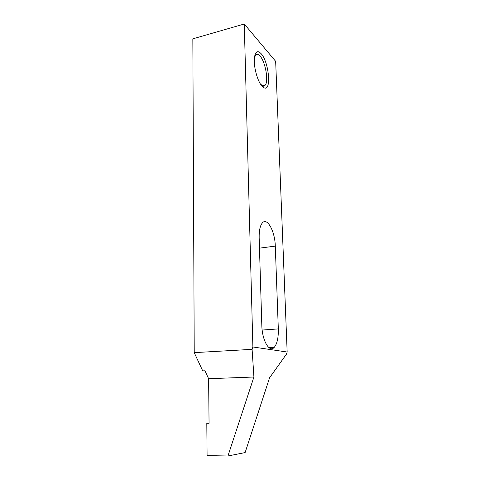 <?xml version="1.0" encoding="UTF-8"?>
<svg xmlns="http://www.w3.org/2000/svg" width="480" height="480" viewBox="0 0 480 480"><rect width="100%" height="100%" fill="white"/><g stroke="black" fill="none" stroke-linecap="round" stroke-linejoin="round"><path stroke-width="0.72" d="M260.424 83.994L262.626 85.866L265.086 85.308C268.884 81.66 265.476 61.812 260.028 56.034C258.294 54.102 256.824 53.778 255.624 55.062L254.406 57.918M261.144 53.706C269.028 62.112 271.68 91.722 264.126 87.81L262.242 86.4C257.526 81.87 253.152 65.568 254.496 57.15C255.552 51.33 257.772 50.178 261.144 53.706M252.102 349.344L253.914 377.016L208.62 378.708L204.948 370.782L202.722 370.878L194.226 352.638L252.102 349.344L252.882 346.98L287.16 352.014L275.664 61.344L244.272 24L252.882 346.98M253.914 377.016L227.934 456L207.09 455.61L206.802 423.294L209.058 423.282L208.62 378.708M278.316 328.914C278.514 337.608 277.17 343.734 274.29 347.286C269.49 353.19 262.074 340.59 261.81 325.176L259.164 237.696C259.044 230.562 260.106 225.636 262.35 222.918C267.24 216.954 275.01 231.462 275.292 246.12L278.316 328.914L262.17 330.048M227.934 456L245.124 452.562L269.592 377.754L286.482 354.108L287.16 352.014M194.226 352.638L192.84 38.838L244.272 24M202.722 370.878L205.056 371.016M206.802 423.294L209.058 423.084M275.292 246.12L259.482 248.142M262.68 85.89L265.086 85.308M262.626 85.866L264.126 87.81M268.884 347.592L274.29 347.286"/></g></svg>
